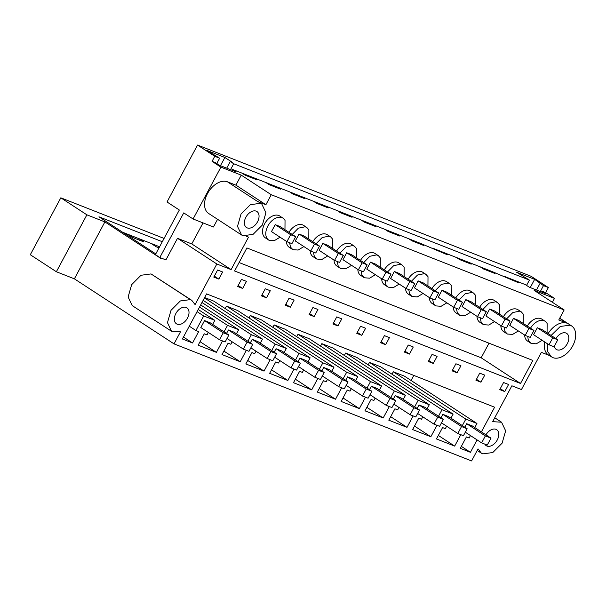 <?xml version="1.0" encoding="UTF-8"?>
<svg xmlns="http://www.w3.org/2000/svg" width="606" height="606" viewBox="0 0 606 606"><rect width="100%" height="100%" fill="white"/><g stroke="black" fill="none" stroke-linecap="round" stroke-linejoin="round"><path stroke-width="0.91" d="M246.468 236.325L248.513 237.128L231.098 269.602L216.842 263.989L195.079 304.591L191.776 300.334L190.36 299.606L180.323 300.955L171.013 310.317L167.461 322.65L171.574 331.285L180.467 331.83L174.013 343.867L74.379 278.836L56.366 271.746L30.3 254.732L60.82 197.814L164.074 238.438M122.601 232.234L127.245 234.06L132.313 237.363L143.857 241.908L138.797 238.605L151.076 243.438L156.136 246.74L159.014 247.869M226.508 333.467L228.386 329.967L234.014 332.179L252.702 344.382L248.975 351.336L243.347 349.117L247.074 342.163L228.386 329.967M174.013 343.867L471.589 460.939L478.043 448.902L481.353 453.159L482.755 453.886L492.792 452.538L502.101 443.175L505.662 430.851L501.548 422.208L494.738 417.769M56.366 271.746L86.885 214.827L104.899 221.917L160.764 258.383L160.984 257.974M60.82 197.814L86.885 214.827M162.31 241.726L98.952 216.796L155.787 253.891M127.245 234.06L138.797 238.605M219.516 339.746L200.828 327.551L204.555 320.589L210.184 322.809L228.871 335.004L225.144 341.958L219.516 339.746L223.243 332.792L204.555 320.589M549.097 355.389L541.4 352.359L521.455 389.56L511.888 385.795L492.655 421.662L501.548 422.208M551.104 335.459L560.338 326.437L570.17 325.195A18.483 11.953 -56.9 0 1 571.587 325.922A18.483 11.953 -56.9 0 1 572.14 346.897A18.483 11.953 -56.9 0 1 552.793 357.608L548.43 354.949A18.483 11.953 -56.9 0 1 544.347 346.874A18.483 11.953 -56.9 0 1 544.726 341.981M548.15 333.535A18.483 11.953 -56.9 0 1 551.149 329.528A18.483 11.953 -56.9 0 1 555.838 325.437A18.483 11.953 -56.9 0 1 567.224 323.271L559.649 318.324M261.815 204.048L265.92 212.691L262.368 225.023L253.058 234.378L243.021 235.734L241.612 234.999L237.499 226.364L241.052 214.032L250.361 204.676L260.398 203.321L261.815 204.048L258.86 202.124A18.483 11.953 -56.9 0 0 257.452 201.397L265.89 204.722L271.253 194.723L564.141 309.954L558.777 319.953L567.224 323.271M177.187 324.18A9.552 6.174 -56.9 0 1 176.46 323.809A9.552 6.174 -56.9 0 1 176.172 312.969A9.552 6.174 -56.9 0 1 186.163 307.439A9.552 6.174 -56.9 0 1 186.89 307.81A9.552 6.174 -56.9 0 1 187.178 318.65A9.552 6.174 -56.9 0 1 177.187 324.18M222.637 271.996L218.834 279.086L213.812 277.109L217.615 270.018L222.637 271.996M242.658 288.456L237.643 286.486L241.446 279.396L246.46 281.366L242.658 288.456L238.158 285.517M219.736 339.89L208.343 332.452L207.032 334.891L204.283 333.808L198.177 345.193L216.387 352.359L222.485 340.973L219.758 339.845M481.399 431.866L494.617 407.209L206.593 293.887L182.414 338.989L192.556 342.981L198.662 331.603L195.905 330.52L203.707 315.968L214.835 320.347L212.653 324.415M470.461 435.578L469.15 438.017L466.393 436.934L460.295 448.319L470.438 452.311L477.089 439.903M462.333 425.601L465.825 419.094L476.945 423.473L474.771 427.541M458.022 433.638L446.63 426.207L445.319 428.647L442.569 427.563L436.464 438.941L454.674 446.107L460.78 434.722L458.053 433.593M450.94 418.163L453.121 414.103L441.994 409.724L369.501 362.411L380.629 366.781L453.121 414.103M434.191 424.268L422.799 416.83L421.488 419.269L418.738 418.185L412.633 429.571L430.843 436.737L436.949 425.351L434.222 424.215M438.502 416.231L441.994 409.724M427.109 408.792L429.29 404.725L418.163 400.346L345.678 353.033L356.798 357.411L429.29 404.725M410.368 414.89L398.968 407.452L397.665 409.891L394.907 408.808L388.802 420.193L407.012 427.359L413.118 415.974L410.391 414.845M414.678 406.853L418.163 400.346M403.278 399.415L405.459 395.347L394.332 390.968L321.847 343.655L332.974 348.033L405.459 395.347M386.537 405.52L375.144 398.081L373.834 400.521L371.084 399.437L364.979 410.823L383.189 417.981L389.287 406.603L386.56 405.467M390.847 397.475L394.332 390.968M379.454 390.044L381.636 385.977L370.508 381.598L298.016 334.285L309.143 338.663L381.636 385.977M362.706 396.142L351.313 388.704L350.003 391.143L347.253 390.059L341.148 401.445L359.358 408.611L365.463 397.225L362.736 396.089M367.016 388.105L370.508 381.598M355.624 380.666L357.805 376.599L346.677 372.22L274.185 324.907L285.312 329.285L357.805 376.599M338.875 386.764L327.482 379.326L326.18 381.772L323.422 380.689L317.317 392.067L335.527 399.233L341.632 387.848L338.905 386.719M343.185 378.727L346.677 372.22M331.793 371.289L333.974 367.221L322.846 362.85L250.361 315.529L261.481 319.907L333.974 367.221M315.052 377.394L303.659 369.955L302.349 372.395L299.591 371.311L293.493 382.697L311.696 389.855L317.802 378.477L315.075 377.341M319.362 369.357L322.846 362.85M307.969 361.918L310.143 357.851L299.023 353.472L226.53 306.159L237.658 310.537L310.143 357.851M291.221 368.016L279.828 360.578L278.518 363.017L275.768 361.933L269.662 373.319L287.873 380.485L293.978 369.099L291.251 367.963M295.531 359.979L299.023 353.472M284.138 352.54L286.32 348.473L275.192 344.094L204.434 297.917M267.39 358.638L255.997 351.207L254.687 353.646L251.937 352.563L245.831 363.941L264.042 371.107L270.147 359.722L267.42 358.593M271.7 350.601L275.192 344.094M260.307 343.17L262.489 339.102L251.361 334.724L201.98 302.492M243.567 349.268L232.166 341.829L230.863 344.269L228.106 343.185L222.001 354.571L240.211 361.737L246.316 350.351L243.589 349.215M247.877 341.231L251.361 334.724M236.476 333.792L238.658 329.725L227.53 325.346L224.046 331.853M324.187 372.508L318.559 370.289L314.832 377.243L320.46 379.462L324.187 372.508L305.5 360.305L299.872 358.093L298 361.585M419.503 410.004L413.875 407.793L410.148 414.746L415.777 416.958L419.503 410.004L400.816 397.809L395.188 395.589L393.309 399.089M345.655 380.341L347.526 376.841L353.154 379.061L371.849 391.256L368.115 398.21L362.486 395.998L366.213 389.037L347.526 376.841M417.14 408.459L419.019 404.967L424.647 407.179L443.334 419.382L439.6 426.336L433.972 424.117L437.706 417.163L419.019 404.967M395.673 400.627L390.044 398.415L386.317 405.369L391.946 407.58L395.673 400.627L376.985 388.431L371.357 386.219L369.486 389.711M348.018 381.878L342.39 379.667L338.656 386.62L344.291 388.832L348.018 381.878L329.331 369.683L323.702 367.471L321.824 370.963M274.17 352.215L276.041 348.715L281.669 350.935L300.356 363.13L296.629 370.084L291.001 367.872L294.728 360.918L276.041 348.715M496.693 374.091L234.575 270.965L246.915 247.945L532.863 360.441L520.516 383.469L496.693 374.091M250.339 342.837L252.217 339.345L257.845 341.557L276.533 353.752L272.798 360.706L267.17 358.494L270.905 351.541L252.217 339.345M446.872 302.826L441.107 306.295L435.865 305.909L432.237 303.561A13.09 8.469 -56.9 0 1 430.207 301.25A13.09 8.469 -56.9 0 1 429.328 297.554M431.927 288.562A13.09 8.469 -56.9 0 1 444.865 280.904A13.09 8.469 -56.9 0 1 446.546 281.638L449.811 283.767L451.834 286.077L451.765 295.334M327.725 255.952L321.968 259.421L316.718 259.035L313.09 256.686A13.09 8.469 -56.9 0 1 311.06 254.376A13.09 8.469 -56.9 0 1 310.181 250.679M312.787 241.688A13.09 8.469 -56.9 0 1 325.725 234.03A13.09 8.469 -56.9 0 1 327.399 234.764L330.664 236.893L332.694 239.203L332.618 248.46M303.894 246.574L298.137 250.051L292.887 249.664L289.259 247.316A13.09 8.469 -56.9 0 1 287.236 244.998A13.09 8.469 -56.9 0 1 286.35 241.302M288.956 232.318A13.09 8.469 -56.9 0 1 301.894 224.652A13.09 8.469 -56.9 0 1 303.576 225.387L306.833 227.515L308.863 229.825L308.787 239.082M375.387 274.7L369.622 278.169L364.38 277.783L360.752 275.435A13.09 8.469 -56.9 0 1 358.722 273.124A13.09 8.469 -56.9 0 1 357.835 269.428M360.441 260.436A13.09 8.469 -56.9 0 1 373.379 252.778A13.09 8.469 -56.9 0 1 375.061 253.513L378.326 255.641L380.348 257.951L380.273 267.208M351.556 265.33L345.791 268.799L340.549 268.413L336.921 266.064A13.09 8.469 -56.9 0 1 334.891 263.754A13.09 8.469 -56.9 0 1 334.012 260.057M336.61 251.066A13.09 8.469 -56.9 0 1 349.548 243.4A13.09 8.469 -56.9 0 1 351.23 244.135L354.495 246.271L356.525 248.581L356.449 257.83M518.357 330.952L512.593 334.421L507.351 334.035L503.722 331.687A13.09 8.469 -56.9 0 1 501.692 329.376A13.09 8.469 -56.9 0 1 500.814 325.68M503.412 316.688A13.09 8.469 -56.9 0 1 516.35 309.03A13.09 8.469 -56.9 0 1 518.032 309.764L521.296 311.893L523.326 314.203L523.251 323.452M494.526 321.574L488.769 325.051L483.52 324.657L479.891 322.309A13.09 8.469 -56.9 0 1 477.869 319.998A13.09 8.469 -56.9 0 1 476.983 316.302M479.588 307.31A13.09 8.469 -56.9 0 1 492.526 299.652A13.09 8.469 -56.9 0 1 494.201 300.387L497.465 302.515L499.495 304.826L499.42 314.082M385.636 344.708L389.438 337.618L384.416 335.641L380.613 342.731L385.636 344.708L381.129 341.769M365.607 328.24L361.805 335.33L356.782 333.361L360.585 326.27L365.607 328.24M433.29 363.456L437.093 356.366L432.07 354.396L428.275 361.487L433.29 363.456L428.79 360.517M413.262 346.996L409.459 354.086L404.444 352.109L408.247 345.019L413.262 346.996M290.319 307.212L294.122 300.121L289.1 298.144L285.297 305.235L290.319 307.212L285.82 304.273M266.488 297.834L270.291 290.744L265.269 288.767L261.474 295.857L266.488 297.834L261.989 294.895M341.776 318.87L337.974 325.96L332.959 323.983L336.762 316.893L341.776 318.87M314.15 316.582L317.945 309.492L312.931 307.522L309.128 314.605L314.15 316.582L309.643 313.643M480.952 382.204L484.747 375.122L479.732 373.144L475.93 380.235L480.952 382.204L476.445 379.273M460.924 365.744L457.121 372.834L452.099 370.857L455.901 363.767L460.924 365.744M440.971 417.837L442.842 414.345L448.47 416.557L467.158 428.753L463.431 435.706L457.803 433.495L461.53 426.541L442.842 414.345M504.775 391.582L499.761 389.605L503.563 382.522L508.578 384.492L504.775 391.582L500.276 388.643M542.188 340.33L536.174 343.86L530.811 343.193L527.553 341.064A13.09 8.469 -56.9 0 1 525.523 338.754A13.09 8.469 -56.9 0 1 524.637 335.057M527.243 326.066A13.09 8.469 -56.9 0 1 541.862 319.135L545.127 321.271A13.09 8.469 -56.9 0 1 547.15 323.581L547.074 332.83M490.989 438.13L485.361 435.919L481.634 442.872L487.262 445.084L490.989 438.13L472.301 425.935L466.673 423.715L464.802 427.215M399.21 284.078L393.453 287.547L388.204 287.161L384.575 284.812A13.09 8.469 -56.9 0 1 382.553 282.502A13.09 8.469 -56.9 0 1 381.666 278.805M384.272 269.814A13.09 8.469 -56.9 0 1 397.21 262.156A13.09 8.469 -56.9 0 1 398.884 262.89L402.149 265.019L404.179 267.329L404.104 276.578M423.041 293.455L417.284 296.925L412.035 296.539L408.406 294.19A13.09 8.469 -56.9 0 1 406.376 291.88A13.09 8.469 -56.9 0 1 405.497 288.176M408.103 279.192A13.09 8.469 -56.9 0 1 421.041 271.526A13.09 8.469 -56.9 0 1 422.715 272.261L425.98 274.389L428.01 276.707L427.934 285.956M470.695 312.204L464.938 315.673L459.689 315.287L456.068 312.938A13.09 8.469 -56.9 0 1 454.038 310.628A13.09 8.469 -56.9 0 1 453.152 306.931M455.757 297.94A13.09 8.469 -56.9 0 1 468.696 290.282A13.09 8.469 -56.9 0 1 470.377 291.016L473.634 293.145L475.665 295.455L475.589 304.704M280.07 237.204L274.306 240.673L269.064 240.287A13.09 8.469 -56.9 0 1 268.7 240.067L265.436 237.938A13.09 8.469 -56.9 0 1 263.405 235.628A13.09 8.469 -56.9 0 1 266.026 221.584A13.09 8.469 -56.9 0 1 278.063 215.281A13.09 8.469 -56.9 0 1 279.745 216.016L283.01 218.145A13.09 8.469 -56.9 0 1 285.032 220.455L284.964 229.704M485.944 434.835A9.552 6.174 -56.9 0 1 495.935 429.313A9.552 6.174 -56.9 0 1 496.662 429.684A9.552 6.174 -56.9 0 1 496.95 440.524A9.552 6.174 -56.9 0 1 486.959 446.054A9.552 6.174 -56.9 0 1 486.224 445.683A9.552 6.174 -56.9 0 1 484.815 444.122M104.899 221.917L74.379 278.836M216.842 263.989L177.497 238.31L165.915 259.921L159.817 257.52L183.747 212.888L193.087 218.986L220.895 167.135L212.039 161.355L215.63 162.772L219.561 165.34L236.219 171.892L232.28 169.324L242.006 173.149L245.203 175.232L256.755 179.777L253.558 177.694L265.837 182.52L269.034 184.61L280.586 189.155L277.389 187.065L289.668 191.897L292.865 193.988L304.417 198.526L301.22 196.442L313.491 201.275L316.688 203.358L328.24 207.903L325.043 205.82L331.187 208.229L337.322 210.646L340.519 212.736L352.071 217.281L348.874 215.191L361.153 220.023L364.35 222.107L375.902 226.652L372.705 224.568L384.984 229.401L388.181 231.484L399.725 236.029L396.529 233.946L408.808 238.772L412.004 240.862L423.556 245.407L420.359 243.317L447.387 254.778L444.19 252.694L456.469 257.52L459.666 259.61L471.218 264.155L468.021 262.065L480.293 266.898L483.49 268.988L495.041 273.526L491.845 271.443L518.872 282.904L515.676 280.82L525.402 284.646L529.341 287.214L545.991 293.766L542.052 291.198L545.642 292.607L548.362 287.547L543.484 285.623L534.651 279.351L530.242 287.57M159.817 257.52L155.386 254.634L179.323 210.002L167.021 201.98L197.541 145.061L214.759 156.295L219.637 158.211L216.789 163.522M159.598 246.786L151.076 243.438M392.021 374.22L393.332 371.781L404.46 376.159L476.945 423.473M413.807 375.417L411.088 380.485M204.639 297.546L213.827 301.159L286.32 348.473M225.22 308.598L226.53 306.159M249.051 317.968L250.361 315.529M272.882 327.346L274.185 324.907M296.705 336.724L298.016 334.285M320.536 346.094L321.847 343.655M344.367 355.472L345.678 353.033M368.198 364.85L369.501 362.411M171.574 331.285L132.229 305.606L128.116 296.97L131.676 284.638L140.986 275.275L151.023 273.927L191.776 300.334M231.098 269.602L191.761 243.923L203.033 222.902M177.497 238.31L191.761 243.923M193.087 218.986L213.448 227L217.569 219.311M265.89 204.722L235.893 185.141L241.249 175.142L271.253 194.723M241.612 234.999L208.661 213.494A18.483 11.953 -56.9 0 1 208.1 192.526A18.483 11.953 -56.9 0 1 227.447 181.815L235.893 185.141M564.141 309.954L534.136 290.372L554.498 298.387L545.642 292.607M220.895 167.135L241.249 175.142M520.516 383.469L481.172 357.79L239.09 262.542M192.556 342.981L183.459 337.042M195.905 330.52L189.277 326.187M203.707 315.968L197.071 311.643M214.835 320.347L198.223 309.507M216.387 352.359L200.048 341.701M199.525 307.068L227.53 325.346M200.677 304.932L238.658 329.725M218.834 279.086L214.327 276.147M268.7 240.067A13.09 8.469 -56.9 0 1 266.67 237.757A13.09 8.469 -56.9 0 1 269.291 223.712A13.09 8.469 -56.9 0 1 281.328 217.41A13.09 8.469 -56.9 0 1 283.01 218.145M212.039 161.355L214.759 156.295M256.202 211.153A9.552 6.174 -56.9 0 1 256.929 211.532A9.552 6.174 -56.9 0 1 257.217 222.364A9.552 6.174 -56.9 0 1 247.225 227.901A9.552 6.174 -56.9 0 1 246.49 227.523A9.552 6.174 -56.9 0 1 246.203 216.69A9.552 6.174 -56.9 0 1 256.202 211.153M504.124 276.275L515.676 280.82M230.538 169.657L233.704 163.749L529.409 280.086L526.561 285.403M232.28 169.324L231.833 170.165M242.006 173.149L253.558 177.694M265.837 182.52L277.389 187.065M289.668 191.897L301.22 196.442M313.491 201.275L325.043 205.82M337.322 210.646L348.874 215.191M361.153 220.023L372.705 224.568M384.984 229.401L396.529 233.946M408.808 238.772L420.359 243.317M432.639 248.149L444.19 252.694M456.469 257.52L468.021 262.065M480.293 266.898L491.845 271.443M481.172 357.79L489.004 343.185M290.63 234.711L275.207 224.644L271.48 231.598L286.903 241.665L290.63 234.711L295.652 236.681L291.925 243.635L286.903 241.665M275.207 224.644L280.222 226.614L295.652 236.681M529.409 280.086L516.592 272.245L534.651 279.351M197.541 145.061L531.144 276.306L548.362 287.547M219.637 158.211L206.82 150.364L224.879 157.469L232.257 162.287L230.265 161.507L226.705 168.15M233.704 163.749L230.265 161.507M224.879 157.469L220.47 165.696M470.438 452.311L461.34 446.372M465.825 419.094L393.332 371.781M552.399 302.296L554.498 298.387M551.384 356.873L547.786 351.707L547.673 343.913M530.811 343.193L528.788 340.883A13.09 8.469 -56.9 0 1 527.902 336.481M530.508 328.194A13.09 8.469 -56.9 0 1 545.127 321.271M542.052 291.198L541.605 292.039M543.484 285.623L540.317 291.531M555.944 338.618A9.552 6.174 -56.9 0 1 565.974 333.027A9.552 6.174 -56.9 0 1 566.701 333.406A9.552 6.174 -56.9 0 1 566.989 344.238A9.552 6.174 -56.9 0 1 556.997 349.776A9.552 6.174 -56.9 0 1 556.263 349.397A9.552 6.174 -56.9 0 1 554.293 346.284M552.748 337.837L537.325 327.763L533.598 334.717L549.021 344.791L552.748 337.837L557.77 339.807L554.035 346.761L549.021 344.791M537.325 327.763L542.34 329.74L557.77 339.807M540.037 283.381L536.477 290.024M240.211 361.737L223.879 351.071M203.131 300.356L262.489 339.102M264.042 371.107L247.71 360.449M287.873 380.485L271.533 369.819M311.696 389.855L295.364 379.197M335.527 399.233L319.195 388.575M359.358 408.611L343.026 397.945M383.189 417.981L366.85 407.323M407.012 427.359L390.681 416.693M430.843 436.737L414.512 426.071M454.674 446.107L438.335 435.449M314.461 244.082L299.038 234.014L304.053 235.992L319.483 246.059L315.749 253.013L310.734 251.035L314.461 244.082L319.483 246.059M299.038 234.014L295.304 240.968L310.734 251.035M292.221 234.446L298.379 228.151L305.159 226.78L306.833 227.515M292.887 249.664L290.501 247.134L289.607 242.726M338.292 253.459L322.862 243.392L327.884 245.369L343.307 255.437L339.58 262.39L334.557 260.413L338.292 253.459L343.307 255.437M322.862 243.392L319.135 250.346L334.557 260.413M316.044 243.817L322.21 237.529L328.99 236.158L330.664 236.893M316.718 259.035L314.325 256.505L313.438 252.104M362.115 262.837L346.693 252.763L351.715 254.74L367.138 264.807L363.411 271.761L358.388 269.791L362.115 262.837L367.138 264.807M346.693 252.763L342.966 259.724L358.388 269.791M339.875 253.194L346.034 246.907L352.813 245.536L354.495 246.271M340.549 268.413L338.156 265.882L337.269 261.481M385.946 272.208L370.524 262.14L375.538 264.118L390.968 274.185L387.234 281.139L382.219 279.161L385.946 272.208L390.968 274.185M370.524 262.14L366.797 269.094L382.219 279.161M363.706 262.572L369.865 256.277L376.644 254.906L378.318 255.641M364.38 277.783L361.987 275.253L361.1 270.852M337.974 325.96L333.474 323.021M409.777 281.585L394.347 271.518L399.369 273.488L414.792 283.555L411.065 290.516L406.05 288.539L409.777 281.585L414.792 283.555M394.347 271.518L390.62 278.472L406.05 288.539M387.537 271.942L393.695 265.655L400.475 264.284L402.149 265.019M388.204 287.161L385.81 284.631L384.924 280.23M361.805 335.33L357.305 332.391M433.608 290.956L418.178 280.889L423.2 282.866L438.623 292.933L434.896 299.887L429.874 297.91L433.608 290.956L438.623 292.933M418.178 280.889L414.451 287.842L429.874 297.91M411.36 281.32L417.519 275.033L424.298 273.654L425.98 274.389M412.035 296.539L409.641 294.008L408.755 289.607M457.432 300.334L442.009 290.266L447.031 292.243L462.454 302.311L458.727 309.265L453.705 307.287L457.432 300.334L462.454 302.311M442.009 290.266L438.282 297.22L453.705 307.287M435.191 290.691L441.35 284.403L448.129 283.032L449.811 283.767M435.865 305.909L433.472 303.379L432.586 298.978M409.459 354.086L404.959 351.147M481.262 309.711L465.84 299.644L470.854 301.614L486.285 311.681L482.55 318.635L477.536 316.665L481.262 309.711L486.285 311.681M465.84 299.644L462.105 306.598L477.536 316.665M459.022 300.068L465.181 293.781L471.96 292.41L473.634 293.145M459.689 315.287L457.303 312.757L456.409 308.356M505.093 319.082L489.663 309.015L494.685 310.992L510.108 321.059L506.381 328.013L501.359 326.036L505.093 319.082L510.108 321.059M489.663 309.015L485.936 315.968L501.359 326.036M482.846 309.446L489.012 303.151L495.791 301.78L497.465 302.515M483.52 324.657L481.126 322.134L480.24 317.726M457.121 372.834L452.621 369.895M528.917 328.46L513.494 318.392L518.516 320.362L533.939 330.437L530.212 337.39L525.19 335.413L528.917 328.46L533.939 330.437M513.494 318.392L509.767 325.346L525.19 335.413M506.677 318.817L512.835 312.529L519.615 311.158L521.296 311.893M507.351 334.035L504.957 331.505L504.071 327.104M228.871 335.004L223.243 332.792M252.702 344.382L247.074 342.163M243.347 349.117L227.015 338.466M276.533 353.752L270.905 351.541M267.17 358.494L250.846 347.836M300.356 363.13L294.728 360.918M291.001 367.872L274.677 357.214M314.832 377.243L298.508 366.592M318.559 370.289L299.872 358.093M338.656 386.62L322.331 375.962M342.39 379.667L323.702 367.471M371.849 391.256L366.213 389.037M362.486 395.998L346.162 385.34M386.317 405.369L369.993 394.711M390.044 398.415L371.357 386.219M410.148 414.746L393.817 404.088M413.875 407.793L395.188 395.589M443.334 419.382L437.706 417.163M433.972 424.117L417.648 413.466M467.158 428.753L461.53 426.541M457.803 433.495L441.479 422.837M481.634 442.872L465.31 432.214M485.361 435.919L466.673 423.715M190.36 299.606L151.023 273.927M257.452 201.397L227.447 181.815M477.21 450.463L481.353 453.159M571.587 325.922L559.724 318.188"/></g></svg>
